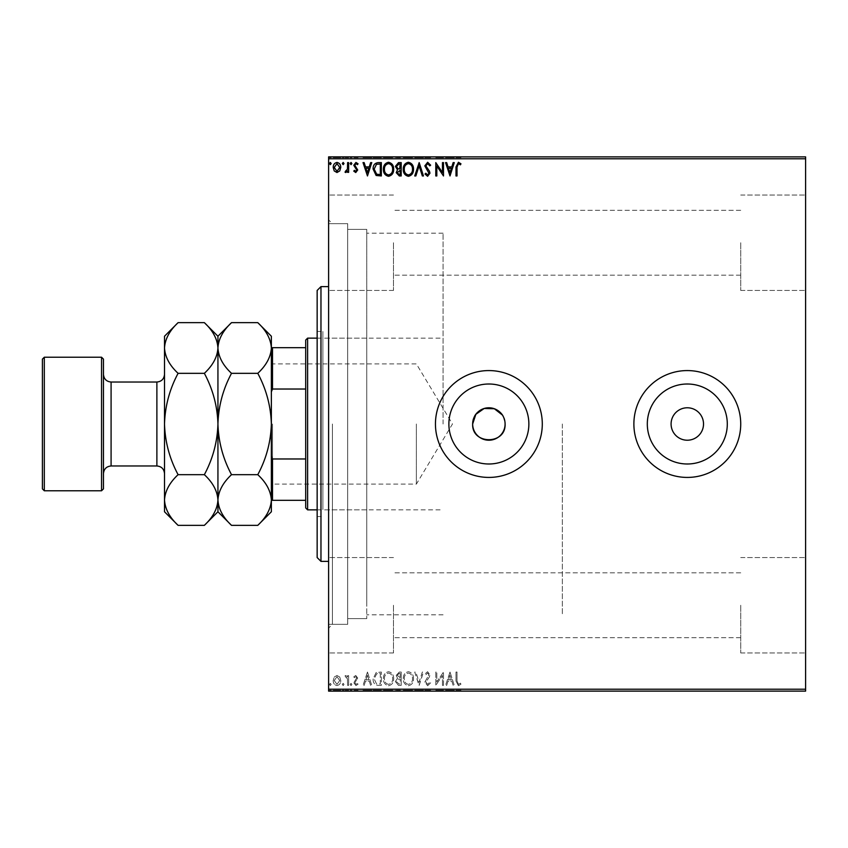 <?xml version="1.0" encoding="UTF-8"?>
<svg xmlns="http://www.w3.org/2000/svg" width="848" height="848" viewBox="0 0 848 848"><rect width="100%" height="100%" fill="white"/><g stroke="black" fill="none" stroke-linecap="round" stroke-linejoin="round"><path stroke-width="0.64" stroke-dasharray="4.24 3.18" d="M328.6 424L328.6 628.156L328.6 424M332.416 424L332.416 624.34L332.416 424M448.878 424A39.994 39.994 0 0 0 488.872 463.994A39.994 39.994 0 0 0 528.866 424A39.994 39.994 0 0 1 488.872 463.994A39.994 39.994 0 0 1 448.878 424A39.994 39.994 0 0 1 488.872 384.006A39.994 39.994 0 0 1 528.866 424A39.994 39.994 0 0 1 488.872 463.994A39.994 39.994 0 0 1 448.878 424A39.994 39.994 0 0 1 488.872 384.006A39.994 39.994 0 0 1 528.866 424A39.994 39.994 0 0 0 488.872 384.006A39.994 39.994 0 0 0 448.878 424M647.31 424A39.994 39.994 0 0 0 687.304 463.994A39.994 39.994 0 0 0 727.298 424A39.994 39.994 0 0 1 687.304 463.994A39.994 39.994 0 0 1 647.31 424A39.994 39.994 0 0 1 687.304 384.006A39.994 39.994 0 0 1 727.298 424A39.994 39.994 0 0 1 687.304 463.994A39.994 39.994 0 0 1 647.31 424A39.994 39.994 0 0 1 687.304 384.006A39.994 39.994 0 0 1 727.298 424A39.994 39.994 0 0 0 687.304 384.006A39.994 39.994 0 0 0 647.31 424M633.88 424A53.424 53.424 0 0 0 687.304 477.424A53.424 53.424 0 0 0 740.728 424A53.424 53.424 0 0 1 687.304 477.424A53.424 53.424 0 0 1 633.88 424A53.424 53.424 0 0 1 687.304 370.576A53.424 53.424 0 0 1 740.728 424A53.424 53.424 0 0 1 687.304 477.424A53.424 53.424 0 0 1 633.88 424A53.424 53.424 0 0 1 687.304 370.576A53.424 53.424 0 0 1 740.728 424A53.424 53.424 0 0 0 687.304 370.576A53.424 53.424 0 0 0 633.88 424M435.448 424A53.424 53.424 0 0 0 488.872 477.424A53.424 53.424 0 0 0 542.296 424A53.424 53.424 0 0 1 488.872 477.424A53.424 53.424 0 0 1 435.448 424A53.424 53.424 0 0 1 488.872 370.576A53.424 53.424 0 0 1 542.296 424A53.424 53.424 0 0 1 488.872 477.424A53.424 53.424 0 0 1 435.448 424A53.424 53.424 0 0 1 488.872 370.576A53.424 53.424 0 0 1 542.296 424A53.424 53.424 0 0 0 488.872 370.576A53.424 53.424 0 0 0 435.448 424M703.522 424A16.218 16.218 0 0 1 687.304 440.218A16.218 16.218 0 0 1 671.086 424A16.218 16.218 0 0 1 687.304 407.782A16.218 16.218 0 0 1 703.522 424M505.09 424A16.218 16.218 0 0 1 488.872 440.218A16.218 16.218 0 0 1 472.654 424C471.647 403.086 506.086 403.076 505.09 424C506.097 444.893 471.679 444.956 472.654 424A16.218 16.218 0 0 1 488.872 407.782A16.218 16.218 0 0 1 505.09 424L504.783 420.841M805.6 242.74L805.6 290.44L805.6 242.74M740.728 242.74L740.728 290.44L740.728 242.74M805.6 605.26L805.6 652.96L805.6 605.26M740.728 605.26L740.728 652.96L740.728 605.26M328.6 242.74L328.6 290.44L328.6 242.74M393.472 242.74L393.472 290.44L393.472 242.74M328.6 605.26L328.6 652.96L328.6 605.26M393.472 605.26L393.472 652.96L393.472 605.26M366.76 424L366.76 618.616L366.76 424M562.33 424L562.33 614.8L562.33 424M347.68 424L347.68 624.34L347.68 424M339.762 691.12L333.222 691.12L340.758 691.12L339.762 691.12L339.762 690.357L336.985 690.357L336.985 691.12L339.73 691.12L336.995 691.12L336.985 690.357L334.218 690.357L334.218 691.12M348.634 691.12L345.041 691.12L348.634 691.12L348.634 690.357L348.634 691.12M355.757 691.12L358.047 691.12L354.803 691.12L357.708 691.12L355.757 691.12L355.757 690.357L353.775 690.357L354.369 691.12M378.24 691.12L373.12 691.12L378.24 691.12L378.24 690.357L381.335 690.357L381.335 691.12L381.335 690.357L376.141 690.357L376.141 691.12M401.199 691.12L395.38 691.12L401.199 691.12L401.199 690.357L401.199 691.12M419.177 691.12L414.725 691.12L419.177 691.12L419.177 690.357L423.459 690.357L423.459 691.12M443.281 690.357L435.787 690.357L442.465 690.357L442.465 691.12L435.787 691.12L442.465 691.12L442.465 690.357L443.493 690.357L443.281 691.12M457.019 691.12L460.962 691.12L457.019 691.12L457.019 690.357L457.019 691.12M805.6 689.212L328.6 689.212L328.6 691.12L805.6 691.12L805.6 156.88L328.6 156.88L328.6 158.788L805.6 158.788M450.002 691.12L445.55 691.12L454.284 691.12L450.002 691.12L450.002 690.357L449.832 691.12M427.646 691.12L430.657 691.12L424.827 691.12L427.646 691.12L427.646 690.357L430.657 690.357L430.657 691.12M413.527 691.12L403.256 691.12L413.527 691.12L413.527 690.357L408.46 690.357L408.46 691.12M393.663 691.12L383.391 691.12L393.663 691.12L393.663 690.357L388.596 690.357L388.596 691.12M367.47 691.12L363.018 691.12L371.753 691.12L367.47 691.12L367.47 690.357L367.301 691.12M351.888 691.12L350.171 691.12L351.888 691.12L351.888 690.357L351.03 690.357L351.03 691.12L351.03 690.357L350.171 690.357L350.171 691.12M344.012 691.12L342.295 691.12L344.012 691.12L344.012 690.357L343.154 690.357L343.154 691.12L343.154 690.357L342.295 690.357L342.295 691.12M331.165 691.12L329.459 691.12L331.165 691.12L331.165 690.357L330.317 690.357L330.317 691.12L330.317 690.357L329.459 690.357L329.459 691.12M339.762 156.88L333.222 156.88L340.758 156.88L339.762 156.88L339.762 157.643L336.985 157.643L336.985 156.88L339.73 156.88L336.995 156.88L336.985 157.643L334.218 157.643L334.218 156.88M348.634 156.88L345.041 156.88L348.634 156.88L348.634 157.643L348.634 156.88M355.757 156.88L358.047 156.88L354.803 156.88L357.708 156.88L355.757 156.88L355.757 157.643L353.775 157.643L354.369 156.88M378.24 156.88L373.12 156.88L378.24 156.88L378.24 157.643L381.335 157.643L381.335 156.88L381.335 157.643L376.141 157.643L376.141 156.88M401.199 156.88L395.38 156.88L401.199 156.88L401.199 157.643L401.199 156.88M419.177 156.88L414.725 156.88L419.177 156.88L419.177 157.643L423.459 157.643L423.459 156.88M443.281 157.643L435.787 157.643L442.465 157.643L442.465 156.88L435.787 156.88L442.465 156.88L442.465 157.643L443.493 157.643L443.281 156.88M457.019 156.88L460.962 156.88L457.019 156.88L457.019 157.643L457.019 156.88M450.002 156.88L445.55 156.88L454.284 156.88L450.002 156.88L450.002 157.643L449.832 156.88M427.646 156.88L430.657 156.88L424.827 156.88L427.646 156.88L427.646 157.643L430.657 157.643L430.657 156.88M413.527 156.88L403.256 156.88L413.527 156.88L413.527 157.643L408.46 157.643L408.46 156.88M393.663 156.88L383.391 156.88L393.663 156.88L393.663 157.643L388.596 157.643L388.596 156.88M367.47 156.88L363.018 156.88L371.753 156.88L367.47 156.88L367.47 157.643L367.301 156.88M351.888 156.88L350.171 156.88L351.888 156.88L351.888 157.643L351.03 157.643L351.03 156.88L351.03 157.643L350.171 157.643L350.171 156.88M344.012 156.88L342.295 156.88L344.012 156.88L344.012 157.643L343.154 157.643L343.154 156.88L343.154 157.643L342.295 157.643L342.295 156.88M331.165 156.88L329.459 156.88L331.165 156.88L331.165 157.643L330.317 157.643L330.317 156.88L330.317 157.643L329.459 157.643L329.459 156.88M339.762 677.086L336.985 675.464L334.218 677.075L333.222 680.541C333.2 683.308 334.451 684.983 336.985 685.566C339.529 684.993 340.779 683.318 340.758 680.541L339.762 677.086L336.985 675.464L334.218 677.075L333.222 680.541C333.2 683.308 334.451 684.983 336.985 685.566C339.529 684.993 340.779 683.318 340.758 680.541L339.762 677.086M348.634 685.396L348.634 675.633L347.606 675.633L347.606 677.075L345.814 675.464L345.041 675.803L345.528 676.842L347.447 678.771L347.606 685.396L348.634 685.396L348.634 675.633L347.606 675.633L347.606 677.075L345.814 675.464L345.041 675.803L347.447 678.771L347.606 685.396L348.634 685.396M355.757 675.464L353.775 676.852L354.369 677.69L355.694 676.662L356.679 677.976L353.775 682.746L355.937 685.566L358.047 684.241L357.464 683.34L356.054 684.368L354.803 682.799L357.708 678.029L355.757 675.464L353.775 676.852L354.369 677.69L355.694 676.662L356.679 677.976L353.775 682.746L355.937 685.566L358.047 684.241L357.464 683.34L356.054 684.368L354.803 682.799L357.708 678.029L355.757 675.464M378.24 685.396L381.335 685.396L381.335 672.04L376.141 672.517L373.12 678.888C372.972 682.746 374.668 684.908 378.24 685.396L381.335 685.396L381.335 672.04L376.141 672.517L373.12 678.888C372.972 682.746 374.668 684.908 378.24 685.396M401.199 685.396L401.199 672.04L399.313 672.04L396.239 675.347L397.489 678.188L395.38 681.601L398.528 685.396L401.199 685.396L401.199 672.04L399.313 672.04L396.239 675.347L397.489 678.188L395.38 681.601L398.528 685.396L401.199 685.396M419.177 685.396L423.459 672.04L422.346 672.04L419.092 682.174L415.849 672.04L414.725 672.04L419.007 685.396L423.459 672.04L422.346 672.04L419.092 682.174L415.849 672.04L414.725 672.04L419.177 685.396M442.465 685.396L443.493 685.396L443.493 672.04L436.815 682.004L436.815 672.04L435.787 672.04L435.787 685.396L442.465 675.464L442.465 685.396L443.493 685.396L443.493 672.04L436.815 682.004L436.815 672.04L435.787 672.04L435.787 685.396L442.465 675.464L442.465 685.396M457.019 680.923L457.019 672.04L455.991 672.04L455.991 681.061L458.439 685.735L460.962 684.198L460.443 683.17L458.45 684.368L457.019 680.923L457.019 672.04L455.991 672.04L455.991 681.061L458.439 685.735L460.962 684.198L460.443 683.17L458.45 684.368L457.019 680.923M328.6 689.212L328.6 158.788M450.002 672.04L445.55 685.396L446.673 685.396L448.041 681.114L451.793 681.114L453.161 685.396L454.284 685.396L450.002 672.04L445.55 685.396L446.673 685.396L448.041 681.114L451.793 681.114L453.161 685.396L454.284 685.396L450.002 672.04M427.646 685.735L430.657 682.82L429.819 682.142L427.731 684.368L425.855 682.11L429.438 676.852L429.968 674.817L427.583 671.701L425.007 673.959L425.802 674.775L427.593 673.068L428.94 674.754L424.827 682.121L427.646 685.735L430.657 682.82L429.819 682.142L427.731 684.368L425.855 682.11L429.438 676.852L429.968 674.817L427.583 671.701L425.007 673.959L425.802 674.775L427.593 673.068L428.94 674.754L424.827 682.121L427.646 685.735M413.527 678.782C413.601 674.966 411.916 672.602 408.46 671.701C404.92 672.517 403.192 674.86 403.256 678.707C403.192 682.523 404.899 684.866 408.376 685.735C411.863 684.898 413.58 682.576 413.527 678.782C413.601 674.966 411.916 672.602 408.46 671.701C404.92 672.517 403.192 674.86 403.256 678.707C403.192 682.523 404.899 684.866 408.376 685.735C411.863 684.898 413.58 682.576 413.527 678.782M393.663 678.782C393.748 674.966 392.052 672.602 388.596 671.701C385.056 672.517 383.328 674.86 383.391 678.707C383.328 682.523 385.034 684.866 388.511 685.735C391.999 684.898 393.716 682.576 393.663 678.782C393.748 674.966 392.052 672.602 388.596 671.701C385.056 672.517 383.328 674.86 383.391 678.707C383.328 682.523 385.034 684.866 388.511 685.735C391.999 684.898 393.716 682.576 393.663 678.782M367.47 672.04L363.018 685.396L364.131 685.396L365.509 681.114L369.262 681.114L370.629 685.396L371.753 685.396L367.47 672.04L363.018 685.396L364.131 685.396L365.509 681.114L369.262 681.114L370.629 685.396L371.753 685.396L367.47 672.04M351.888 684.453L351.03 683.34L350.171 684.453L351.03 685.566L351.888 684.453L351.03 683.34L350.171 684.453L351.03 685.566L351.888 684.453M344.012 684.453L343.154 683.34L342.295 684.453L343.154 685.566L344.012 684.453L343.154 683.34L342.295 684.453L343.154 685.566L344.012 684.453M331.165 684.453L330.317 683.34L329.459 684.453L330.317 685.566L331.165 684.453L330.317 683.34L329.459 684.453L330.317 685.566L331.165 684.453M503.85 417.788L502.355 414.99M448.475 679.746L449.917 675.262L451.359 679.746L448.475 679.746L449.917 675.262L451.359 679.746L448.475 679.746M408.407 684.368C405.598 683.679 404.22 681.792 404.284 678.707C404.231 675.655 405.609 673.778 408.407 673.068C411.206 673.81 412.563 675.708 412.499 678.771C412.552 681.813 411.185 683.679 408.407 684.368C405.598 683.679 404.22 681.792 404.284 678.707C404.231 675.655 405.609 673.778 408.407 673.068C411.206 673.81 412.563 675.708 412.499 678.771C412.552 681.813 411.185 683.679 408.407 684.368M398.019 679.216L400.171 679.057L400.171 684.029L399.005 684.029L396.408 681.601L398.019 679.216L400.171 679.057L400.171 684.029L399.005 684.029L396.408 681.601L398.019 679.216M397.267 675.368L399.111 673.407L400.171 673.407L400.171 677.69L397.267 675.368L399.111 673.407L400.171 673.407L400.171 677.69L397.267 675.368M388.554 684.368C385.734 683.679 384.356 681.792 384.42 678.707C384.377 675.655 385.745 673.778 388.554 673.068C391.341 673.81 392.698 675.708 392.645 678.771C392.688 681.813 391.32 683.679 388.554 684.368C385.734 683.679 384.356 681.792 384.42 678.707C384.377 675.655 385.745 673.778 388.554 673.068C391.341 673.81 392.698 675.708 392.645 678.771C392.688 681.813 391.32 683.679 388.554 684.368M379.639 673.407L380.307 673.407L380.307 684.029L376.459 683.689L374.148 678.888L376.682 673.789L380.307 673.407L380.307 684.029L376.459 683.689L374.148 678.888L376.682 673.789L379.639 673.407M365.944 679.746L367.385 675.262L368.816 679.746L365.944 679.746L367.385 675.262L368.816 679.746L365.944 679.746M336.995 684.368L334.25 680.552L336.995 676.662L339.73 680.552L336.995 684.368L334.25 680.552L336.995 676.662L339.73 680.552L336.995 684.368M457.019 167.077L457.019 175.96L455.991 175.96L455.991 166.939L458.439 162.265L460.962 163.802L460.443 164.83L458.45 163.632L457.019 167.077M450.002 175.96L445.55 162.604L446.673 162.604L448.041 166.886L451.793 166.886L453.161 162.604L454.284 162.604L450.002 175.96M448.475 168.254L449.917 172.738L451.359 168.254L448.475 168.254M442.465 162.604L443.493 162.604L443.493 175.96L436.815 165.996L436.815 175.96L435.787 175.96L435.787 162.604L442.465 172.536L442.465 162.604M427.646 162.265L430.657 165.18L429.819 165.858L427.731 163.632L425.855 165.89L429.438 171.148L429.968 173.183L427.583 176.299L425.007 174.041L425.802 173.225L427.593 174.932L428.94 173.246L424.827 165.879L427.646 162.265M419.177 162.604L423.459 175.96L422.346 175.96L419.092 165.826L415.849 175.96L414.725 175.96L419.177 162.604M413.527 169.218C413.601 173.034 411.916 175.398 408.46 176.299C404.92 175.483 403.192 173.14 403.256 169.293C403.192 165.477 404.899 163.134 408.376 162.265C411.863 163.102 413.58 165.424 413.527 169.218M408.407 163.632C405.598 164.321 404.22 166.208 404.284 169.293C404.231 172.345 405.609 174.222 408.407 174.932C411.206 174.19 412.563 172.292 412.499 169.229C412.552 166.187 411.185 164.321 408.407 163.632M401.199 162.604L401.199 175.96L399.313 175.96L396.239 172.653L397.489 169.812L395.38 166.399L398.528 162.604L401.199 162.604M398.019 168.784L400.171 168.943L400.171 163.971L399.005 163.971L396.408 166.399L398.019 168.784M397.267 172.632L399.111 174.593L400.171 174.593L400.171 170.31L397.267 172.632M393.663 169.218C393.748 173.034 392.052 175.398 388.596 176.299C385.056 175.483 383.328 173.14 383.391 169.293C383.328 165.477 385.034 163.134 388.511 162.265C391.999 163.102 393.716 165.424 393.663 169.218M388.554 163.632C385.734 164.321 384.356 166.208 384.42 169.293C384.377 172.345 385.745 174.222 388.554 174.932C391.341 174.19 392.698 172.292 392.645 169.229C392.688 166.187 391.32 164.321 388.554 163.632M378.24 162.604L381.335 162.604L381.335 175.96L376.141 175.483L373.12 169.112C372.972 165.254 374.668 163.092 378.24 162.604M379.639 174.593L380.307 174.593L380.307 163.971L376.459 164.311L374.148 169.112L376.682 174.211L379.639 174.593M367.47 175.96L363.018 162.604L364.131 162.604L365.509 166.886L369.262 166.886L370.629 162.604L371.753 162.604L367.47 175.96M365.944 168.254L367.385 172.738L368.816 168.254L365.944 168.254M355.757 172.536L353.775 171.148L354.369 170.31L355.694 171.338L356.679 170.024L353.775 165.254L355.937 162.434L358.047 163.759L357.464 164.66L356.054 163.632L354.803 165.201L357.708 169.971L355.757 172.536M351.888 163.547L351.03 164.66L350.171 163.547L351.03 162.434L351.888 163.547M348.634 162.604L348.634 172.367L347.606 172.367L347.606 170.925L345.814 172.536L345.041 172.197L345.528 171.158L347.447 169.229L347.606 162.604L348.634 162.604M344.012 163.547L343.154 164.66L342.295 163.547L343.154 162.434L344.012 163.547M339.762 170.914L336.985 172.536L334.218 170.925L333.222 167.459C333.2 164.692 334.451 163.017 336.985 162.434C339.529 163.007 340.779 164.682 340.758 167.459L339.762 170.914M336.995 163.632L334.25 167.448L336.995 171.338L339.73 167.448L336.995 163.632M331.165 163.547L330.317 164.66L329.459 163.547L330.317 162.434L331.165 163.547M455.991 157.643L458.439 157.643L455.991 157.643L455.991 156.88M460.962 157.643L458.45 157.643L458.439 156.88L458.45 157.643L460.962 157.643L460.962 156.88M460.443 157.643L460.443 156.88M459.128 157.643L459.128 156.88M449.832 157.643L445.55 157.643L445.55 156.88M445.55 157.643L446.673 157.643L446.673 156.88M446.673 157.643L448.041 157.643L448.041 156.88M448.041 157.643L451.793 157.643L451.793 156.88M451.793 157.643L453.161 157.643L453.161 156.88M453.161 157.643L454.284 157.643L454.284 156.88M454.284 157.643L450.002 157.643M448.475 157.643L451.359 157.643L448.475 157.643L448.475 156.88L451.359 156.88L448.475 156.88M449.917 157.643L449.917 156.88M451.359 157.643L451.359 156.88M436.815 157.643L436.815 156.88L436.815 157.643M435.787 157.643L435.787 156.88L435.787 157.643M436.02 157.643L436.02 156.88M430.657 157.643L429.819 157.643L429.819 156.88M429.819 157.643L427.731 157.643L427.731 156.88M427.731 157.643L425.855 157.643L425.855 156.88M425.855 157.643L426.194 156.88M426.194 157.643L429.438 157.643L429.438 156.88M429.438 157.643L429.968 156.88M429.968 157.643L427.583 157.643L427.583 156.88L427.593 157.643L425.007 157.643L425.007 156.88M425.007 157.643L425.802 157.643L425.802 156.88M425.802 157.643L428.94 157.643L428.94 156.88M428.94 157.643L428.325 156.88M428.325 157.643L427.053 157.643L427.053 156.88M427.053 157.643L424.827 157.643L424.827 156.88M424.827 157.643L427.646 157.643M423.459 157.643L422.346 157.643L422.346 156.88M422.346 157.643L419.092 157.643L419.092 156.88M419.092 157.643L415.849 157.643L415.849 156.88M415.849 157.643L414.725 157.643L414.725 156.88M414.725 157.643L419.007 157.643L419.007 156.88M408.46 157.643L403.256 157.643L403.256 156.88M403.256 157.643L408.376 157.643L408.376 156.88M408.376 157.643L413.527 157.643M408.407 157.643L404.284 157.643L412.499 157.643L404.284 156.88L412.499 156.88L408.407 156.88L408.407 157.643M404.284 157.643L404.284 156.88M412.499 157.643L412.499 156.88M396.239 157.643L401.199 157.643L396.239 157.643L396.239 156.88M397.489 157.643L397.489 156.88M395.38 157.643L395.38 156.88M398.528 157.643L398.528 156.88M398.019 157.643L400.171 157.643L396.408 157.643L399.652 156.88L397.267 156.88L400.171 156.88L398.019 156.88M397.267 157.643L400.171 157.643L397.267 157.643L397.267 156.88M399.111 157.643L399.111 156.88M400.171 157.643L400.171 156.88L400.171 157.643M399.652 157.643L399.652 156.88L399.652 157.643M396.408 157.643L396.408 156.88M399.005 157.643L399.005 156.88M388.596 157.643L383.391 157.643L383.391 156.88M383.391 157.643L388.511 157.643L388.511 156.88M388.511 157.643L393.663 157.643M388.554 157.643L384.42 157.643L392.645 157.643L384.42 156.88L392.645 156.88L388.554 156.88L388.554 157.643M384.42 157.643L384.42 156.88M392.645 157.643L392.645 156.88M376.141 157.643L373.12 157.643L373.12 156.88M373.12 157.643L378.24 157.643M379.639 157.643L374.148 157.643L379.639 157.643L380.307 156.88L374.148 156.88L379.639 156.88M380.307 157.643L380.307 156.88L380.307 157.643M376.682 157.643L376.682 156.88M374.148 157.643L374.148 156.88M376.459 157.643L376.459 156.88M367.301 157.643L363.018 157.643L363.018 156.88M363.018 157.643L364.131 157.643L364.131 156.88M364.131 157.643L365.509 157.643L365.509 156.88M365.509 157.643L369.262 157.643L369.262 156.88M369.262 157.643L370.629 157.643L370.629 156.88M370.629 157.643L371.753 157.643L371.753 156.88M371.753 157.643L367.47 157.643M365.944 157.643L368.816 157.643L365.944 157.643L365.944 156.88L368.816 156.88L365.944 156.88M367.385 157.643L367.385 156.88M368.816 157.643L368.816 156.88M354.369 157.643L355.694 157.643L355.694 156.88M355.694 157.643L356.679 157.643L356.679 156.88M356.679 157.643L356.436 156.88M356.436 157.643L354.104 157.643L354.104 156.88M354.104 157.643L355.937 157.643L355.937 156.88M355.937 157.643L358.047 157.643L358.047 156.88M358.047 157.643L357.464 156.88M357.464 157.643L356.054 157.643L356.054 156.88M356.054 157.643L354.803 157.643L354.803 156.88M354.803 157.643L355.047 156.88M355.047 157.643L356.139 157.643L356.139 156.88M356.139 157.643L357.379 157.643L357.379 156.88M357.379 157.643L357.708 156.88M357.708 157.643L355.757 157.643M350.171 157.643L351.888 157.643M345.814 157.643L348.634 157.643L347.606 157.643L347.606 156.88L347.606 157.643L345.814 157.643L345.814 156.88M345.041 157.643L345.041 156.88M345.528 157.643L345.528 156.88M345.984 157.643L345.984 156.88M347.447 157.643L347.447 156.88M347.606 157.643L347.606 156.88M342.295 157.643L344.012 157.643M334.218 157.643L333.222 157.643L333.222 156.88M333.222 157.643L340.758 157.643L340.758 156.88M340.758 157.643L339.762 157.643M336.995 157.643L334.25 157.643L339.73 157.643L336.995 157.643L336.995 156.88L336.995 157.643M334.25 157.643L334.25 156.88M339.73 157.643L339.73 156.88M329.459 157.643L331.165 157.643M455.991 690.357L458.439 690.357L455.991 690.357L455.991 691.12M460.962 690.357L458.45 690.357L458.439 691.12L458.45 690.357L460.962 690.357L460.962 691.12M460.443 690.357L460.443 691.12M459.128 690.357L459.128 691.12M449.832 690.357L445.55 690.357L445.55 691.12M445.55 690.357L446.673 690.357L446.673 691.12M446.673 690.357L448.041 690.357L448.041 691.12M448.041 690.357L451.793 690.357L451.793 691.12M451.793 690.357L453.161 690.357L453.161 691.12M453.161 690.357L454.284 690.357L454.284 691.12M454.284 690.357L450.002 690.357M448.475 690.357L451.359 690.357L448.475 690.357L448.475 691.12L451.359 691.12L448.475 691.12M449.917 690.357L449.917 691.12M451.359 690.357L451.359 691.12M436.815 690.357L436.815 691.12L436.815 690.357M435.787 690.357L435.787 691.12L435.787 690.357M436.02 690.357L436.02 691.12M430.657 690.357L429.819 690.357L429.819 691.12M429.819 690.357L427.731 690.357L427.731 691.12M427.731 690.357L425.855 690.357L425.855 691.12M425.855 690.357L426.194 691.12M426.194 690.357L429.438 690.357L429.438 691.12M429.438 690.357L429.968 691.12M429.968 690.357L427.583 690.357L427.583 691.12L427.593 690.357L425.007 690.357L425.007 691.12M425.007 690.357L425.802 690.357L425.802 691.12M425.802 690.357L428.94 690.357L428.94 691.12M428.94 690.357L428.325 691.12M428.325 690.357L427.053 690.357L427.053 691.12M427.053 690.357L424.827 690.357L424.827 691.12M424.827 690.357L427.646 690.357M423.459 690.357L422.346 690.357L422.346 691.12M422.346 690.357L419.092 690.357L419.092 691.12M419.092 690.357L415.849 690.357L415.849 691.12M415.849 690.357L414.725 690.357L414.725 691.12M414.725 690.357L419.007 690.357L419.007 691.12M408.46 690.357L403.256 690.357L403.256 691.12M403.256 690.357L408.376 690.357L408.376 691.12M408.376 690.357L413.527 690.357M408.407 690.357L404.284 690.357L412.499 690.357L404.284 691.12L412.499 691.12L408.407 691.12L408.407 690.357M404.284 690.357L404.284 691.12M412.499 690.357L412.499 691.12M396.239 690.357L401.199 690.357L396.239 690.357L396.239 691.12M397.489 690.357L397.489 691.12M395.38 690.357L395.38 691.12M398.528 690.357L398.528 691.12M398.019 690.357L400.171 690.357L396.408 690.357L399.652 691.12L397.267 691.12L400.171 691.12L398.019 691.12M397.267 690.357L400.171 690.357L397.267 690.357L397.267 691.12M399.111 690.357L399.111 691.12M400.171 690.357L400.171 691.12L400.171 690.357M399.652 690.357L399.652 691.12L399.652 690.357M396.408 690.357L396.408 691.12M399.005 690.357L399.005 691.12M388.596 690.357L383.391 690.357L383.391 691.12M383.391 690.357L388.511 690.357L388.511 691.12M388.511 690.357L393.663 690.357M388.554 690.357L384.42 690.357L392.645 690.357L384.42 691.12L392.645 691.12L388.554 691.12L388.554 690.357M384.42 690.357L384.42 691.12M392.645 690.357L392.645 691.12M376.141 690.357L373.12 690.357L373.12 691.12M373.12 690.357L378.24 690.357M379.639 690.357L374.148 690.357L379.639 690.357L380.307 691.12L374.148 691.12L379.639 691.12M380.307 690.357L380.307 691.12L380.307 690.357M376.682 690.357L376.682 691.12M374.148 690.357L374.148 691.12M376.459 690.357L376.459 691.12M367.301 690.357L363.018 690.357L363.018 691.12M363.018 690.357L364.131 690.357L364.131 691.12M364.131 690.357L365.509 690.357L365.509 691.12M365.509 690.357L369.262 690.357L369.262 691.12M369.262 690.357L370.629 690.357L370.629 691.12M370.629 690.357L371.753 690.357L371.753 691.12M371.753 690.357L367.47 690.357M365.944 690.357L368.816 690.357L365.944 690.357L365.944 691.12L368.816 691.12L365.944 691.12M367.385 690.357L367.385 691.12M368.816 690.357L368.816 691.12M354.369 690.357L355.694 690.357L355.694 691.12M355.694 690.357L356.679 690.357L356.679 691.12M356.679 690.357L356.436 691.12M356.436 690.357L354.104 690.357L354.104 691.12M354.104 690.357L355.937 690.357L355.937 691.12M355.937 690.357L358.047 690.357L358.047 691.12M358.047 690.357L357.464 691.12M357.464 690.357L356.054 690.357L356.054 691.12M356.054 690.357L354.803 690.357L354.803 691.12M354.803 690.357L355.047 691.12M355.047 690.357L356.139 690.357L356.139 691.12M356.139 690.357L357.379 690.357L357.379 691.12M357.379 690.357L357.708 691.12M357.708 690.357L355.757 690.357M350.171 690.357L351.888 690.357M345.814 690.357L348.634 690.357L347.606 690.357L347.606 691.12L347.606 690.357L345.814 690.357L345.814 691.12M345.041 690.357L345.041 691.12M345.528 690.357L345.528 691.12M345.984 690.357L345.984 691.12M347.447 690.357L347.447 691.12M347.606 690.357L347.606 691.12M342.295 690.357L344.012 690.357M334.218 690.357L333.222 690.357L333.222 691.12M333.222 690.357L340.758 690.357L340.758 691.12M340.758 690.357L339.762 690.357M336.995 690.357L334.25 690.357L339.73 690.357L336.995 690.357L336.995 691.12L336.995 690.357M334.25 690.357L334.25 691.12M339.73 690.357L339.73 691.12M329.459 690.357L331.165 690.357M317.152 290.44L317.152 557.56M320.968 561.376L320.968 286.624M322.876 503.352L322.876 338.14L322.876 503.352M366.76 503.352L366.76 338.14L366.76 503.352M322.876 509.521L322.876 331.462L322.876 509.521M317.152 338.479L317.152 516.538L317.152 338.479M366.76 603.871L366.76 229.384L366.76 603.871M347.68 603.871L347.68 229.384L347.68 603.871M347.68 609.161L347.68 223.66L347.68 609.161M328.6 609.161L328.6 223.66L328.6 609.161M328.6 297.033L328.6 561.376L328.6 297.033M231.515 322.653C223.024 330.54 218.498 338.988 217.936 347.987C218.455 356.891 222.982 365.34 231.515 373.332C223.003 389.232 218.477 406.128 217.936 424C218.477 441.914 223.003 458.81 231.515 474.668L257.781 474.668C266.293 458.768 270.819 441.872 271.36 424L271.36 500.32L272.505 500.32L272.505 458.969L271.36 456.129L271.36 500.32M272.505 424L272.505 484.102L272.505 424M416.368 424L416.368 484.102L416.368 424M307.612 509.86L307.612 338.14M305.704 340.048L305.704 507.952M443.08 424L443.08 233.2L443.08 424M305.704 347.68L271.36 347.68L271.36 391.871L272.505 389.031L272.505 347.68M305.704 458.969L272.505 458.969M305.704 389.031L272.505 389.031M305.704 500.32L272.505 500.32M271.36 391.871L271.36 347.68M103.456 488.872L103.456 359.128M101.548 357.22L101.548 490.78M42.4 359.128L42.4 488.872M44.308 490.78L44.308 357.22M164.512 336.232L164.512 511.768M231.515 373.332L257.781 373.332C266.272 365.435 270.798 356.997 271.36 347.987C270.841 339.094 266.314 330.646 257.781 322.653M257.781 525.347C266.272 517.46 270.798 509.012 271.36 500.013L271.36 424C270.819 406.086 266.293 389.19 257.781 373.332M231.515 474.668C223.024 482.565 218.498 491.003 217.936 500.013C218.455 508.906 222.982 517.354 231.515 525.347M271.36 511.768L271.36 500.013C270.841 491.109 266.314 482.66 257.781 474.668M217.936 336.232L217.936 511.768M271.36 424L271.36 336.232M204.357 525.347C212.848 517.46 217.374 509.012 217.936 500.013C217.417 491.109 212.89 482.66 204.357 474.668C212.869 458.768 217.395 441.882 217.936 424C217.385 406.075 212.859 389.19 204.357 373.332C212.848 365.435 217.374 356.997 217.936 347.987C217.417 339.094 212.89 330.646 204.357 322.653M178.091 322.653C169.6 330.54 165.074 338.988 164.512 347.987C165.031 356.891 169.558 365.34 178.091 373.332C169.579 389.232 165.053 406.118 164.512 424C165.063 441.925 169.589 458.81 178.091 474.668C169.6 482.565 165.074 491.003 164.512 500.013C165.031 508.906 169.558 517.354 178.091 525.347M178.091 474.668L204.357 474.668M178.091 373.332L204.357 373.332M103.456 424L103.456 374.392L103.456 424M427.901 157.643L427.901 156.88M399.313 157.643L399.313 156.88M379.321 157.643L379.321 156.88M379.204 157.643L379.204 156.88M355.407 157.643L355.407 156.88M427.901 690.357L427.901 691.12M399.313 690.357L399.313 691.12M379.321 690.357L379.321 691.12M379.204 690.357L379.204 691.12M355.407 690.357L355.407 691.12M156.88 382.024L156.88 465.976M111.088 465.976L111.088 382.024M328.6 624.34L347.68 624.34L332.416 624.34L328.6 628.156M740.728 290.44L805.6 290.44L740.728 290.44M740.728 652.96L805.6 652.96L740.728 652.96M393.472 290.44L328.6 290.44L393.472 290.44M393.472 652.96L328.6 652.96L393.472 652.96M443.08 614.8L366.76 614.8M366.76 618.616L347.68 618.616L366.76 618.616M740.728 637.696L393.472 637.696L740.728 637.696M740.728 275.176L393.472 275.176L740.728 275.176M740.728 210.304L393.472 210.304L740.728 210.304M740.728 572.824L393.472 572.824L740.728 572.824M328.6 223.66L347.68 223.66L332.416 223.66L328.6 219.844M366.76 229.384L347.68 229.384L366.76 229.384M443.08 233.2L366.76 233.2M393.472 557.56L328.6 557.56L393.472 557.56M393.472 195.04L328.6 195.04L393.472 195.04M740.728 557.56L805.6 557.56L740.728 557.56M740.728 195.04L805.6 195.04L740.728 195.04M366.76 509.86L322.876 509.86M317.152 516.538L322.876 516.538M317.152 331.462L322.876 331.462M366.76 338.14L322.876 338.14M271.36 362.753L272.505 363.898L416.368 363.898L452.482 424L416.368 484.102L272.505 484.102L271.36 485.247M317.152 338.14L443.08 338.14M317.152 509.86L443.08 509.86"/><path stroke-width="1.27" d="M502.355 414.99L494.342 408.736L484.166 408.482L475.845 414.333L472.654 424A16.218 16.218 0 0 0 488.872 440.218A16.218 16.218 0 0 0 505.09 424A16.218 16.218 0 0 0 488.872 407.782A16.218 16.218 0 0 0 472.654 424C471.647 444.893 506.065 444.956 505.09 424M448.878 424A39.994 39.994 0 0 0 488.872 463.994A39.994 39.994 0 0 0 528.866 424A39.994 39.994 0 0 0 488.872 384.006A39.994 39.994 0 0 0 448.878 424M647.31 424A39.994 39.994 0 0 0 687.304 463.994A39.994 39.994 0 0 0 727.298 424A39.994 39.994 0 0 0 687.304 384.006A39.994 39.994 0 0 0 647.31 424M633.88 424A53.424 53.424 0 0 0 687.304 477.424A53.424 53.424 0 0 0 740.728 424A53.424 53.424 0 0 0 687.304 370.576A53.424 53.424 0 0 0 633.88 424M435.448 424A53.424 53.424 0 0 0 488.872 477.424A53.424 53.424 0 0 0 542.296 424A53.424 53.424 0 0 0 488.872 370.576A53.424 53.424 0 0 0 435.448 424M671.086 424A16.218 16.218 0 0 0 687.304 440.218A16.218 16.218 0 0 0 703.522 424A16.218 16.218 0 0 0 687.304 407.782A16.218 16.218 0 0 0 671.086 424M805.6 691.12L328.6 691.12L328.6 689.212L805.6 689.212L805.6 691.12M805.6 158.788L328.6 158.788L328.6 156.88L805.6 156.88L805.6 689.212M339.762 170.914L336.985 172.536L334.218 170.925L333.222 167.459C333.2 164.692 334.451 163.017 336.985 162.434C339.529 163.007 340.779 164.682 340.758 167.459L339.762 170.914M348.634 162.604L348.634 172.367L347.606 172.367L347.606 170.925L345.814 172.536L345.041 172.197L345.528 171.158L347.447 169.229L347.606 162.604L348.634 162.604M355.757 172.536L353.775 171.148L354.369 170.31L355.694 171.338L356.679 170.024L353.775 165.254L355.937 162.434L358.047 163.759L357.464 164.66L356.054 163.632L354.803 165.201L357.708 169.971L355.757 172.536M378.24 162.604L381.335 162.604L381.335 175.96L376.141 175.483L373.12 169.112C372.972 165.254 374.668 163.092 378.24 162.604M401.199 162.604L401.199 175.96L399.313 175.96L396.239 172.653L397.489 169.812L395.38 166.399L398.528 162.604L401.199 162.604M419.177 162.604L423.459 175.96L422.346 175.96L419.092 165.826L415.849 175.96L414.725 175.96L419.177 162.604M442.465 162.604L443.493 162.604L443.493 175.96L436.815 165.996L436.815 175.96L435.787 175.96L435.787 162.604L442.465 172.536L442.465 162.604M457.019 167.077L457.019 175.96L455.991 175.96L455.991 166.939L458.439 162.265L460.962 163.802L460.443 164.83L458.45 163.632L457.019 167.077M328.6 158.788L328.6 689.212M450.002 175.96L445.55 162.604L446.673 162.604L448.041 166.886L451.793 166.886L453.161 162.604L454.284 162.604L450.002 175.96M427.646 162.265L430.657 165.18L429.819 165.858L427.731 163.632L425.855 165.89L429.438 171.148L429.968 173.183L427.583 176.299L425.007 174.041L425.802 173.225L427.593 174.932L428.94 173.246L424.827 165.879L427.646 162.265M413.527 169.218C413.601 173.034 411.916 175.398 408.46 176.299C404.92 175.483 403.192 173.14 403.256 169.293C403.192 165.477 404.899 163.134 408.376 162.265C411.863 163.102 413.58 165.424 413.527 169.218M393.663 169.218C393.748 173.034 392.052 175.398 388.596 176.299C385.056 175.483 383.328 173.14 383.391 169.293C383.328 165.477 385.034 163.134 388.511 162.265C391.999 163.102 393.716 165.424 393.663 169.218M367.47 175.96L363.018 162.604L364.131 162.604L365.509 166.886L369.262 166.886L370.629 162.604L371.753 162.604L367.47 175.96M351.888 163.547L351.03 164.66L350.171 163.547L351.03 162.434L351.888 163.547M344.012 163.547L343.154 164.66L342.295 163.547L343.154 162.434L344.012 163.547M331.165 163.547L330.317 164.66L329.459 163.547L330.317 162.434L331.165 163.547M504.783 420.841L503.85 417.788M448.475 168.254L449.917 172.738L451.359 168.254L448.475 168.254M404.284 169.293C404.231 172.345 405.609 174.222 408.407 174.932C411.206 174.19 412.563 172.292 412.499 169.229C412.552 166.187 411.185 164.321 408.407 163.632C405.598 164.321 404.22 166.208 404.284 169.293M399.111 174.593L400.171 174.593L400.171 170.31L397.267 172.632L399.111 174.593M399.652 168.943L400.171 163.971L399.005 163.971L396.408 166.399L398.019 168.784L399.652 168.943M384.42 169.293C384.377 172.345 385.745 174.222 388.554 174.932C391.341 174.19 392.698 172.292 392.645 169.229C392.688 166.187 391.32 164.321 388.554 163.632C385.734 164.321 384.356 166.208 384.42 169.293M380.307 174.593L380.307 163.971L376.459 164.311L374.148 169.112L376.682 174.211L380.307 174.593M365.944 168.254L367.385 172.738L368.816 168.254L365.944 168.254M334.25 167.448L336.995 171.338L339.73 167.448L336.995 163.632L334.25 167.448M320.968 561.376L317.152 557.56L317.152 290.44L320.968 286.624L320.968 561.376L328.6 561.376M307.612 509.86L305.704 507.952L305.704 340.048L307.612 338.14L307.612 509.86L317.152 509.86M305.704 389.031L272.505 389.031L271.36 391.871M305.704 458.969L272.505 458.969L271.36 456.129L271.36 424C270.819 441.914 266.293 458.81 257.781 474.668C266.272 482.565 270.798 491.003 271.36 500.013C270.841 508.906 266.314 517.354 257.781 525.347L231.515 525.347C223.024 517.46 218.498 509.012 217.936 500.013C218.455 491.109 222.982 482.66 231.515 474.668L257.781 474.668M271.36 347.68L272.505 347.68L272.505 389.031M305.704 347.68L272.505 347.68M305.704 500.32L271.36 500.32M272.505 458.969L272.505 500.32M103.456 359.128L103.456 488.872L101.548 490.78L101.548 357.22L103.456 359.128M44.308 490.78L42.4 488.872L42.4 359.128L44.308 357.22L44.308 490.78L101.548 490.78M257.781 322.653C266.272 330.54 270.798 338.988 271.36 347.987C270.841 356.891 266.314 365.34 257.781 373.332C266.293 389.232 270.819 406.128 271.36 424L271.36 336.232L257.781 322.653L231.515 322.653C222.982 330.646 218.455 339.094 217.936 347.987L217.936 336.232L231.515 322.653M231.515 373.332C223.024 365.435 218.498 356.997 217.936 347.987C217.417 356.891 212.89 365.34 204.357 373.332C212.869 389.232 217.395 406.118 217.936 424C218.477 406.086 223.003 389.19 231.515 373.332L257.781 373.332M231.515 474.668C223.003 458.768 218.477 441.872 217.936 424L217.936 347.987C217.374 338.988 212.848 330.54 204.357 322.653L178.091 322.653C169.558 330.646 165.031 339.094 164.512 347.987L164.512 336.232L178.091 322.653M231.515 525.347L217.936 511.768L217.936 424C217.385 441.925 212.859 458.81 204.357 474.668C212.848 482.565 217.374 491.003 217.936 500.013C217.417 508.906 212.89 517.354 204.357 525.347L178.091 525.347C169.6 517.46 165.074 509.012 164.512 500.013L164.512 347.987C165.074 356.997 169.6 365.435 178.091 373.332L204.357 373.332M257.781 525.347L271.36 511.768L271.36 424M178.091 525.347L164.512 511.768L164.512 500.013C165.031 491.109 169.558 482.66 178.091 474.668C169.579 458.768 165.053 441.882 164.512 424C165.063 406.075 169.589 389.19 178.091 373.332M178.091 474.668L204.357 474.668M156.88 382.024L111.088 382.024L111.088 465.976L156.88 465.976L156.88 382.024C161.512 381.568 164.056 379.024 164.512 374.392M320.968 286.624L328.6 286.624M307.612 338.14L317.152 338.14M156.88 465.976C161.512 466.432 164.056 468.976 164.512 473.608M111.088 465.976C106.456 466.432 103.912 468.976 103.456 473.608M44.308 357.22L101.548 357.22M217.936 336.232L204.357 322.653M217.936 511.768L204.357 525.347M111.088 382.024C106.456 381.568 103.912 379.024 103.456 374.392"/></g></svg>
